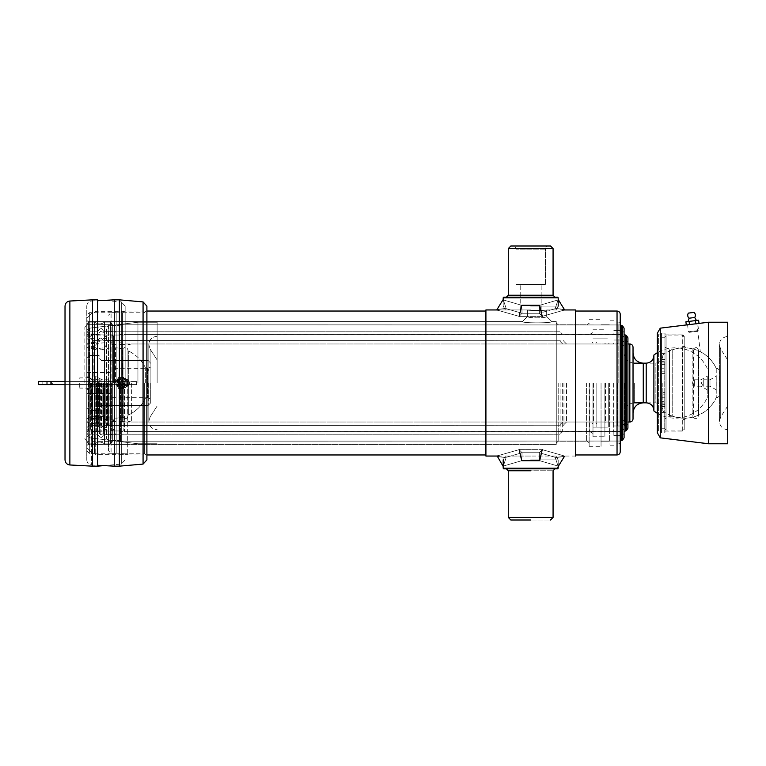 <?xml version="1.0" encoding="UTF-8"?>
<svg xmlns="http://www.w3.org/2000/svg" width="766" height="766" viewBox="0 0 766 766"><rect width="100%" height="100%" fill="white"/><g stroke="black" fill="none" stroke-linecap="round" stroke-linejoin="round"><path stroke-width="0.57" stroke-dasharray="3.83 2.87" d="M118.902 377.456L115.733 383L118.902 388.544L125.26 388.544L128.429 383L125.26 377.456L118.519 377.456L115.34 383L118.902 388.544M117.007 383A5.113 5.075 -90 0 0 122.081 388.113A5.113 5.075 -90 0 0 127.156 383A5.113 5.075 -90 0 0 122.081 377.887A5.113 5.075 -90 0 0 117.007 383M118.519 388.544L124.868 388.544L128.037 383A5.113 5.075 90 0 1 122.943 388.113A5.113 5.075 90 0 1 117.859 383A5.113 5.075 90 0 1 122.943 377.887A5.113 5.075 90 0 1 128.018 383L124.868 377.456L118.519 377.456M127.462 383A4.481 4.443 90 0 1 120.798 386.878A4.481 4.443 90 0 1 120.798 379.122A4.481 4.443 90 0 1 127.462 383M121.181 383A0.507 0.507 90 0 1 120.425 383.44A0.507 0.507 90 0 1 120.425 382.56A0.507 0.507 90 0 1 121.181 383M125.883 383A4.223 4.194 90 0 1 119.592 386.658A4.223 4.194 90 0 1 119.592 379.342A4.223 4.194 90 0 1 125.883 383M123.517 383A2.863 2.844 90 0 1 119.257 385.48A2.863 2.844 90 0 1 119.257 380.52A2.863 2.844 90 0 1 123.517 383M124.111 383A2.834 2.805 90 0 1 119.898 385.451A2.834 2.805 90 0 1 119.898 380.549A2.834 2.805 90 0 1 124.111 383M94.448 383L94.448 453.357L94.448 383M113.636 383L113.636 336.178L113.636 383M112.085 383L112.085 418.15L112.085 383M102.175 383L102.175 416.264L102.175 383M98.919 383L98.919 416.264L98.919 383M94.189 343.465L94.189 348.568L90.991 348.568L90.991 343.465L94.189 343.465L94.189 334.531L94.189 348.568L94.189 346.577L94.189 348.568L90.991 348.568L90.991 334.531L90.991 343.465L94.189 343.465M94.189 334.531L94.189 432.895L94.189 334.531L90.991 334.531L90.991 432.895L90.991 334.531L94.189 334.531M94.189 418.705L94.189 347.668L94.189 419.261L94.189 418.705L90.991 418.705L90.991 346.577L90.991 419.261L90.991 418.705L94.189 418.705M94.189 418.399L94.189 423.684L94.189 418.399L90.991 418.399L90.991 423.684L90.991 418.399L94.189 418.399M94.189 342.383L94.189 338.352L94.189 342.383M90.991 340.401L90.991 338.352L90.991 340.401M94.189 347.668L90.991 347.668L94.189 347.668M129.741 383L128.324 379.898L129.741 383L128.324 386.102L129.741 383M145.664 383L145.664 368.293L145.664 383M128.324 386.102L128.324 415.038L128.324 386.102M127.951 379.649L124.954 378.749L123.01 379.285L124.954 378.749L127.97 379.697L127.951 350.311L128.324 415.038L128.324 350.962L128.324 415.038A35.246 35.246 0 0 0 145.664 397.707C147.608 397.525 148.671 396.453 148.863 394.509L148.863 371.491L148.863 394.509C148.671 396.453 147.608 397.525 145.664 397.707A35.246 35.246 0 0 1 128.324 415.038L127.97 350.005C127.022 347.103 125.375 346.625 123.01 348.568L123.01 379.285L122.321 379.792L123.01 379.285L123.01 348.568L123.01 417.432L123.01 348.568C125.375 346.625 127.022 347.103 127.97 350.005L127.951 379.639M123.01 386.715L124.954 387.251L127.97 386.303L124.954 387.251L122.321 386.208L123.01 386.715L123.01 417.432L123.01 386.715M122.321 379.792L120.779 383L122.321 386.208L120.779 383L122.321 379.792L122.321 348.846L122.321 417.154L122.321 379.792M118.615 385.422L122.1 387.251C124.657 387.002 126.055 385.585 126.304 383C126.055 380.415 124.657 378.998 122.1 378.749C119.534 378.998 118.117 380.415 117.859 383L118.615 385.422M86.769 383L86.769 459.859L86.769 306.141L86.769 437.367L86.769 328.633L86.769 429.247L86.769 336.753L86.769 420.706L86.769 345.294L86.769 383L89.967 383L89.967 388.544L86.769 388.544L89.967 388.544L89.967 377.456L89.967 387.223L89.967 378.777L89.967 383L86.769 383M89.699 383L89.699 328.154L89.699 383M90.991 383L90.991 333.105L90.991 383M137.937 383L137.937 322.237L137.937 383M157.135 383L157.135 322.237L157.135 383M519.128 449.652L522.067 452.735L521.732 460.692L522.067 452.735L539.312 452.735L522.067 452.735L519.128 449.652L522.067 452.735C500.945 458.834 500.945 458.834 522.067 452.735C500.945 458.834 500.945 458.834 522.067 452.735C500.945 458.834 500.945 458.834 522.067 452.735C500.945 458.834 500.945 458.834 522.067 452.735L521.732 460.692C497.603 467.729 497.603 467.729 521.732 460.692L539.637 460.692C563.766 467.729 563.766 467.729 539.637 460.692C563.766 467.729 563.766 467.729 539.637 460.692C563.766 467.729 563.766 467.729 539.637 460.692L539.302 452.735L522.058 452.735L519.128 449.652C489.857 458.001 489.857 458.001 519.128 449.652L521.732 460.692C497.603 467.729 497.603 467.729 521.732 460.692L539.637 460.692L542.242 449.652L519.128 449.652L542.242 449.652C571.513 458.001 571.513 458.001 542.242 449.652L519.128 449.652C489.857 458.001 489.857 458.001 519.128 449.652L521.732 460.692C497.603 467.729 497.603 467.729 521.732 460.692L539.637 460.692L539.302 452.735L542.242 449.652C571.513 458.001 571.513 458.001 542.242 449.652L539.637 460.692L539.302 452.735C560.434 458.834 560.434 458.834 539.312 452.735C560.434 458.834 560.434 458.834 539.312 452.735L542.242 449.652L519.128 449.652L542.242 449.652C571.513 458.001 571.513 458.001 542.242 449.652L539.637 460.692L539.302 452.735L522.058 452.735C500.945 458.834 500.945 458.834 522.067 452.735C500.945 458.834 500.945 458.834 522.067 452.735L519.128 449.652C489.857 458.001 489.857 458.001 519.128 449.652L521.732 460.692L522.067 452.735L539.312 452.735L542.242 449.652L539.312 452.735C560.434 458.834 560.434 458.834 539.312 452.735C560.434 458.834 560.434 458.834 539.312 452.735L522.058 452.735L521.732 460.692L522.067 452.735L519.128 449.652L542.242 449.652L539.312 452.735L539.637 460.692L539.302 452.735C560.434 458.834 560.434 458.834 539.312 452.735C560.434 458.834 560.434 458.834 539.312 452.735L542.242 449.652M542.242 316.348L539.312 313.265L539.637 305.308L539.302 313.265L522.058 313.265L539.312 313.265L542.242 316.348L539.312 313.265C560.434 307.166 560.434 307.166 539.312 313.265C560.434 307.166 560.434 307.166 539.312 313.265C560.434 307.166 560.434 307.166 539.312 313.265C560.434 307.166 560.434 307.166 539.312 313.265L539.637 305.308C563.766 298.271 563.766 298.271 539.637 305.308L521.732 305.308C497.603 298.271 497.603 298.271 521.732 305.308C497.603 298.271 497.603 298.271 521.732 305.308C497.603 298.271 497.603 298.271 521.732 305.308L522.067 313.265L539.312 313.265L542.242 316.348C571.513 307.999 571.513 307.999 542.242 316.348L539.637 305.308C563.766 298.271 563.766 298.271 539.637 305.308L521.732 305.308L519.128 316.348L542.242 316.348L519.128 316.348C489.857 307.999 489.857 307.999 519.128 316.348L542.242 316.348C571.513 307.999 571.513 307.999 542.242 316.348L539.637 305.308C563.766 298.271 563.766 298.271 539.637 305.308L521.732 305.308L522.067 313.265L519.128 316.348C489.857 307.999 489.857 307.999 519.128 316.348L521.732 305.308L522.067 313.265C500.945 307.166 500.945 307.166 522.058 313.265C500.945 307.166 500.945 307.166 522.058 313.265L519.128 316.348L542.242 316.348L519.128 316.348C489.857 307.999 489.857 307.999 519.128 316.348L521.732 305.308L522.067 313.265L539.312 313.265C560.434 307.166 560.434 307.166 539.312 313.265C560.434 307.166 560.434 307.166 539.312 313.265L542.242 316.348C571.513 307.999 571.513 307.999 542.242 316.348L539.637 305.308L539.302 313.265L522.058 313.265L519.128 316.348L522.058 313.265C500.945 307.166 500.945 307.166 522.058 313.265C500.945 307.166 500.945 307.166 522.058 313.265L539.312 313.265L539.637 305.308L539.302 313.265L542.242 316.348L519.128 316.348L522.058 313.265L521.732 305.308L522.067 313.265C500.945 307.166 500.945 307.166 522.058 313.265C500.945 307.166 500.945 307.166 522.058 313.265L519.128 316.348M558.184 299.506L555.273 308.334L564.408 309.56L555.273 308.334L558.184 299.506L555.273 308.334L564.331 309.598M530.685 459.887L558.194 459.887L530.685 459.887M530.685 456.048L505.397 456.048L530.685 456.048M530.685 468.198L558.194 468.198L530.685 468.198M503.817 468.84L557.552 468.84L503.817 468.84M530.685 468.84L554.996 468.84L530.685 468.84M510.855 520.009L550.515 520.009L510.855 520.009M545.402 284.368L515.978 284.368L545.402 284.368L545.402 249.189L515.978 249.189L545.402 249.189L515.978 249.189L545.402 249.189L546.56 245.991L510.855 245.991L546.56 245.991L545.402 249.189L545.402 284.368L515.978 284.368L545.402 284.368M530.685 284.368L520.21 284.368L530.685 284.368M530.685 309.952L505.397 309.952L530.685 309.952M550.515 245.991L530.685 245.991L550.515 245.991M530.685 297.16L503.817 297.16L530.685 297.16M530.685 297.802L558.194 297.802L530.685 297.802M530.685 306.113L558.194 306.113L530.685 306.113M485.912 309.952L485.912 456.048M575.467 309.952L575.467 456.048L575.467 311.044L575.467 456.048L497.852 456.048M556.269 321.596L551.798 321.596L556.269 321.596L556.269 444.404L556.269 321.596L556.269 444.404L556.269 321.596L556.269 444.404L556.269 321.596L551.798 321.596L546.675 316.473L551.798 321.596C552.056 323.271 522.106 323.271 522.374 321.596C522.115 323.262 552.037 323.271 551.798 321.596C552.056 323.271 522.106 323.271 522.374 321.596C522.115 323.262 552.037 323.271 551.798 321.596C552.056 323.271 522.106 323.271 522.374 321.596C522.115 323.262 552.037 323.271 551.798 321.596L546.675 316.473L546.675 309.952L546.675 316.473C547.259 318.263 526.893 318.263 527.487 316.473C526.893 318.263 547.278 318.263 546.675 316.473C547.259 318.263 526.893 318.263 527.487 316.473C526.893 318.263 547.278 318.263 546.675 316.473C547.259 318.263 526.893 318.263 527.487 316.473C526.893 318.263 547.278 318.263 546.675 316.473L546.675 309.952C547.278 310.642 526.893 310.642 527.487 309.952C526.893 310.642 547.259 310.642 546.675 309.952C547.278 310.642 526.893 310.642 527.487 309.952C526.893 310.642 547.259 310.642 546.675 309.952C547.278 310.642 526.893 310.642 527.487 309.952C526.893 310.642 547.259 310.642 546.675 309.952L563.527 309.952M88.052 383L88.052 321.596L88.052 383M589.15 383L589.15 446.329L589.15 383M609.363 383L609.363 441.206L609.363 383M610.004 383L610.004 445.17L610.004 383M617.042 322.869L618.957 322.869L617.042 322.869L618.957 322.869L620.24 321.596L620.24 451.758L620.24 383L620.24 444.404L618.957 443.131L618.957 322.869L618.957 443.131L618.957 322.869L618.957 443.131L618.957 322.869L618.957 443.131L620.24 444.404L618.957 443.131L617.042 443.131L617.042 322.869L617.042 445.17L617.042 320.83L617.042 445.17L617.042 320.83L617.042 443.131L618.957 443.131L617.042 443.131M586.593 383L586.593 441.206L586.593 383M620.24 314.242L620.24 383L620.24 321.596L618.957 322.869L620.24 321.596L620.24 383L620.24 314.242L620.24 451.758M127.711 383L127.711 454.956L127.711 383M601.051 383L601.051 446.329L601.051 383M92.523 383L92.523 453.357L92.523 383M95.721 383L95.721 454.64L95.721 383M125.145 383L125.145 306.094L125.145 383M92.523 299.841L92.523 466.159M125.145 306.094L121.325 301.919L121.325 464.081L121.325 301.919L97.646 299.841L97.646 466.159M84.854 383L84.854 327.35L84.854 383M122.589 383L122.589 312.748L122.589 383M65.024 459.859L65.024 306.141M86.769 450.801L89.325 453.357L89.325 312.643L89.325 453.357L94.448 453.357L95.721 454.64L127.711 454.64M94.63 322.122L88.684 322.122L86.769 324.056L86.769 441.944L86.769 324.056L88.684 322.122L86.769 324.056L86.769 441.944L88.684 443.878L86.769 441.944L86.769 324.056L88.684 322.122L88.684 443.878L86.769 441.944L88.684 443.878L88.684 322.122L88.684 443.878L88.684 322.122L94.63 322.122C97.924 324.516 101.208 324.516 104.492 322.122C101.208 324.516 97.924 324.516 94.63 322.122L94.63 443.878L88.684 443.878L94.63 443.878L94.63 322.122L88.684 322.122L94.63 322.122C97.924 324.516 101.208 324.516 104.492 322.122L104.492 443.878C101.208 441.484 97.924 441.484 94.63 443.878C97.924 441.484 101.208 441.484 104.492 443.878L104.492 322.122C101.208 324.516 97.924 324.516 94.63 322.122L94.63 443.878L88.684 443.878L94.63 443.878L94.63 322.122M110.438 322.122L104.492 322.122L104.492 443.878C101.208 441.484 97.924 441.484 94.63 443.878C97.924 441.484 101.208 441.484 104.492 443.878L104.492 322.122L110.438 322.122L112.353 324.056L110.438 322.122L104.492 322.122L110.438 322.122L112.353 324.66L86.769 324.66L112.353 324.66L112.353 324.056L112.353 441.944L110.438 443.878L112.353 441.34L86.769 441.34L112.353 441.34L112.353 441.944L112.353 324.056L110.438 322.122L110.438 443.878L104.492 443.878L110.438 443.878L112.353 441.944L110.438 443.878L104.492 443.878L110.438 443.878L110.438 322.122M613.202 383L613.202 431.612L613.202 383M613.844 383L613.844 435.576L613.844 383M112.353 383L112.353 440.565L112.353 383M604.891 383L604.891 436.735L604.891 383M589.791 383L589.791 431.612L589.791 383M97.904 383L97.904 434.81L97.904 383M624.079 383L624.079 437.788L624.079 383M560.109 383L560.109 434.81L560.109 383M103.391 383L103.391 434.81L103.391 383M120.674 383L120.674 441.206L120.674 383M120.032 383L120.032 440.565L120.032 383M592.989 383L592.989 436.735L592.989 383M620.881 383L620.881 435.576L620.881 383M124.513 383L124.513 431.612L124.513 383M627.919 337.806L627.919 428.194M596.829 383L596.829 427.131L596.829 383M593.631 383L593.631 422.018L593.631 383M116.193 383L116.193 312.748L116.193 383M563.948 383L563.948 425.216L563.948 383M90.608 383L90.608 429.247L90.608 383M608.721 383L608.721 427.131L608.721 383M624.721 383L624.721 425.982L624.721 383M617.683 383L617.683 425.982L617.683 383M123.872 383L123.872 430.971L123.872 383M633.032 347.18L633.032 418.82M95.721 389.779L101.926 386.198L108.648 386.198L110.563 383L108.648 379.802L108.648 386.198L108.648 379.802L101.926 379.802L101.926 386.198L101.926 379.802L95.721 376.221L95.721 389.779L95.721 376.221M121.306 383L121.306 423.167L121.306 383M131.369 383L131.369 422.018L131.369 383M128.985 383L128.985 421.377L128.985 383M633.032 383L633.032 413.065L633.032 383M716.191 389.779L716.191 376.221L716.191 389.779L709.986 386.198L709.986 379.802L709.986 386.198L703.265 386.198L703.265 379.802L703.265 386.198L701.34 383L703.265 379.802L709.986 379.802L716.191 376.221M716.191 383L716.191 397.659L716.191 383M662.839 383L662.839 410.949L662.839 383M696.868 323.664L686.298 324.956L696.868 323.664L700.306 351.651C707.478 355.414 712.782 360.958 716.229 368.293L716.229 397.707L716.229 368.293A35.246 35.246 0 0 0 700.306 351.651L696.868 323.664L688.433 324.698M687.571 324.803L697.73 323.558L687.571 324.803L688.433 331.783L698.582 330.539L688.433 331.783L689.141 332.348L698.027 331.257L698.582 330.539L697.73 323.558M698.027 331.257L689.141 332.348M698.611 320.226L685.915 321.787M689.084 321.394L689.477 324.573M691.755 312.691L690.74 312.815L691.755 312.691M696.447 320.494L688.069 321.519L696.447 320.494M688.404 313.103L694.082 312.404M695.432 320.619L695.825 323.788M689.065 318.206L694.685 317.517M684.201 429.056L684.201 336.944L684.201 429.056L682.286 430.971L666.937 430.971L666.937 335.029L666.937 430.971L665.012 429.056L665.012 336.944L665.012 429.056M665.012 418.849L665.012 347.151L665.012 418.849L669.494 416.264L669.494 349.736L669.494 416.264L672.74 416.264L672.74 349.736L672.74 416.264L682.659 418.15L682.659 347.85L682.659 418.15L684.201 420.496L684.201 345.504L684.201 420.496M664.754 373.406L664.754 361.332L661.556 361.332L661.556 373.406L664.754 373.406L664.754 432.895L664.754 392.594L664.754 404.668L661.556 404.668L661.556 428.242L661.556 361.332M664.754 361.332L664.754 404.668M664.754 398.799L664.754 401.346L664.754 398.799M664.754 366.205L664.754 368.752L664.754 366.205M664.754 359.436L661.556 359.436M664.754 362.96L661.556 362.96M661.556 404.668L661.556 392.594L664.754 392.594M661.556 373.406L661.556 392.594M661.556 401.346L661.556 397.248L661.556 401.346L664.754 401.346M661.556 368.752L661.556 364.654L661.556 368.752L664.754 368.752M664.754 403.04L661.556 403.04M664.754 406.564L661.556 406.564M664.754 412.376L661.556 412.376M661.556 394.835L664.754 394.835M661.556 371.165L664.754 371.165M664.754 353.624L661.556 353.624M698.889 351.115C700.746 351.814 700.746 351.814 698.889 351.115C700.746 351.814 700.746 351.814 698.889 351.115L698.889 415.038L698.889 351.115M698.515 350.483L698.515 350.483C697.778 347.41 696.131 346.835 693.584 348.769C696.131 346.835 697.778 347.41 698.515 350.483L698.515 415.689L698.515 350.483M692.885 348.99L693.584 348.769L692.885 348.99C690.875 348.329 690.875 348.329 692.885 348.99C690.875 348.329 690.875 348.329 692.885 348.99L692.885 417.154L692.885 348.99M657.343 432.378L657.343 333.622L657.343 432.378L658.616 431.105L658.616 334.895L661.556 334.895L661.556 431.105L661.556 334.895M684.201 336.178L684.201 429.822L684.201 336.178L682.927 334.895L682.927 431.105L682.927 334.895L665.012 334.895L665.012 431.105L665.012 334.895M684.201 345.887L684.201 420.113L684.201 345.887L686.02 347.802L686.02 418.198L686.02 347.802L691.353 348.492M684.201 420.113L686.02 418.198A35.246 35.246 0 0 0 692.885 417.154L693.584 417.432L693.584 348.769L693.584 417.432C693.479 418.265 694.705 418.552 697.261 418.274L698.535 415.995L698.515 350.55L698.889 415.038A35.246 35.246 0 0 0 716.229 397.707C718.173 397.525 719.236 396.453 719.427 394.509L719.427 371.491L719.427 394.509M660.263 328.154L660.263 437.846M657.343 333.229L657.343 432.771M719.427 384.159L719.427 381.841L719.427 384.159A35.246 35.246 0 0 0 719.446 383L719.427 381.841M664.754 333.105L661.556 333.105L661.556 432.895L661.556 333.105L665.012 333.105L665.012 432.895L665.012 333.105M708.512 322.237L708.512 443.763M727.7 322.237L727.7 443.763M727.7 336.303L727.7 429.697L727.7 336.303C720.366 337.854 718.039 342.124 720.71 349.124L720.71 416.876L720.71 349.124L727.7 359.972L727.7 406.028L727.7 359.972M79.731 383L79.731 388.113L79.731 383M79.09 383L79.09 387.481L79.09 383M89.967 377.456L86.769 377.456L89.967 377.456M98.287 383L98.287 385.863L98.287 383M93.136 383L93.136 385.834L93.136 383M105.957 383L105.957 429.056L105.957 383M104.415 383L104.415 418.15L104.415 383M94.496 383L94.496 416.264L94.496 383M91.25 383L91.25 416.264L91.25 383M47.233 381.401L52.337 381.401L52.337 384.599L47.233 384.599L47.233 381.401L38.3 381.401L52.337 381.401L50.345 381.401L52.337 381.401L52.337 384.599L38.3 384.599L47.233 384.599L47.233 381.401M65.024 381.401L136.664 381.401L38.3 381.401L38.3 384.599L136.664 384.599L65.024 384.599M122.483 381.401L51.437 381.401L123.029 381.401L122.483 381.401L122.483 384.599L50.345 384.599L123.029 384.599L122.483 384.599L122.483 381.401M122.167 381.401L127.453 381.401L122.167 381.401L122.167 384.599L127.453 384.599L122.167 384.599L122.167 381.401M46.152 381.401L42.12 381.401L46.152 381.401M44.169 384.599L42.12 384.599L44.169 384.599M51.437 381.401L51.437 384.599L51.437 381.401M118.615 380.578L122.1 378.749C124.657 378.998 126.055 380.415 126.304 383C126.055 385.585 124.657 387.002 122.1 387.251C119.534 387.002 118.117 385.585 117.859 383L118.615 380.578M148.863 383L148.863 384.159L148.863 383M99.561 383L99.561 409.867L99.561 383M150.73 383L150.73 402.83L150.73 383M112.353 368.293L112.353 397.707L112.353 368.293L147.532 368.293L147.532 397.707L147.532 368.293L150.73 367.125M556.269 383L556.269 443.131L556.269 383M485.912 383L485.912 454.956L485.912 383M617.042 311.044L617.042 454.956M575.467 383L575.467 454.956L575.467 383M146.9 306.094L146.9 459.906M146.9 383L146.9 455.818L146.9 383M114.278 299.841L114.278 466.159M119.391 299.841L119.391 466.159M143.07 301.919L143.07 464.081M108.513 325.435L108.513 440.565L108.513 325.435L106.598 327.35L106.598 438.65L106.598 327.35M108.513 383L108.513 450.801L108.513 383M144.334 383L144.334 453.252L144.334 383M116.193 312.643L116.193 453.357L116.193 312.643L111.08 312.643L111.08 453.357L111.08 312.643L108.513 315.199M112.353 324.056L112.353 324.66L86.769 324.66L112.353 324.66L112.353 324.056L112.353 441.944L112.353 441.34L86.769 441.34L112.353 441.34L112.353 441.944L112.353 324.056M605.523 383L605.523 422.018L605.523 383M86.769 389.779L92.973 386.198L99.695 386.198L101.61 383L99.695 379.802L99.695 386.198L99.695 379.802L92.973 379.802L92.973 386.198L92.973 379.802L86.769 376.221L86.769 389.779L86.769 376.221M122.416 383L122.416 422.018L122.416 383M707.229 389.779L707.229 376.221L707.229 389.779L701.024 386.198L701.024 379.802L701.024 386.198L694.312 386.198L694.312 379.802L694.312 386.198L692.387 383L694.312 379.802L701.024 379.802L707.229 376.221M707.229 383L707.229 397.659L707.229 383M653.886 355.051L653.886 410.949M653.886 383L653.886 410.509L653.886 383M96.363 383L96.363 430.971L96.363 383M111.712 383L111.712 430.971L111.712 383M115.455 383L115.455 347.802L115.455 383M150.146 383L150.146 349.124L150.146 383M508.298 470.764L553.071 470.764L508.298 470.764M508.298 517.452L553.071 517.452L508.298 517.452M530.685 295.236L508.298 295.236L530.685 295.236M530.685 248.548L508.298 248.548L530.685 248.548M558.194 383L558.194 441.206L558.194 383M69.869 301.028L69.869 464.972M562.665 383L562.665 431.612L562.665 383M89.325 383L89.325 434.81L89.325 383M618.823 383L618.823 324.794L618.823 383M621.523 383L621.523 440.613L621.523 383M622.595 383L622.595 440.105L622.595 383M622.796 383L622.796 433.537L622.796 383M622.662 383L622.662 334.388L622.662 383M626.636 383L626.636 423.933L626.636 383M625.362 334.981L625.362 431.019M626.435 335.489L626.435 430.511M92.36 383L92.36 431.162L92.36 383M101.217 383L101.217 431.938L101.217 383M566.505 383L566.505 422.018L566.505 383M101.495 383L101.495 425.216L101.485 383M93.165 383L93.165 340.784L93.165 383M107.479 383L107.479 425.216L107.479 383M104.683 383L104.683 434.686L104.683 383M114.91 383L114.91 434.686L114.91 383M101.744 383L101.744 425.456L101.744 383M107.23 383L107.23 425.456L107.23 383M103.448 383L103.448 433.767L103.448 383M105.804 383L105.804 423.349L105.804 383M97.474 383L97.474 422.621L97.474 383M629.834 343.982L629.834 422.018M119.391 383L119.391 425.092L119.391 383M109.136 383L109.136 425.092L109.136 383M107.613 383L107.613 424.335L107.613 383M662.839 355.491C662.389 360.154 659.832 362.72 655.169 363.17L643.268 363.17L643.268 402.83L655.169 402.83L655.169 363.17L655.169 402.83C659.832 403.28 662.389 405.846 662.839 410.509M682.286 430.971L682.286 335.029L682.286 430.971M657.343 333.622L658.616 334.895L658.616 431.105L661.556 431.105M88.684 383L88.684 430.971L88.684 383M104.042 383L104.042 430.971L104.042 383M148.173 383L148.173 405.386L148.173 383M91.623 383L91.623 464.972L91.623 383M88.521 383L88.521 431.162L88.521 383M97.378 383L97.378 431.938L97.378 383M97.655 383L97.655 425.216L97.655 383M103.649 383L103.649 425.216L103.649 383M100.844 383L100.844 434.686L100.844 383M111.08 383L111.08 434.686L111.08 383M99.618 383L99.618 433.767L99.618 383M96.851 383L96.851 423.349L96.851 383M110.438 383L110.438 425.092L110.438 383M100.174 383L100.174 425.092L100.174 383M98.651 383L98.651 424.335L98.651 383M634.315 383L634.315 402.83L634.315 383M646.207 363.17L646.207 402.83M122.081 388.113L122.943 388.113M122.081 377.887L122.943 377.887M124.829 383A3.84 3.84 0 0 0 119.075 379.677A3.84 3.84 0 0 0 119.075 386.323A3.84 3.84 0 0 0 124.829 383M113.636 429.056L111.712 430.971L96.363 430.971L94.448 429.056M113.636 336.944L111.712 335.029L96.363 335.029L94.448 336.944M94.448 418.849L98.919 416.264L102.175 416.264A35.179 35.179 0 0 0 112.085 418.15L113.636 420.496M94.448 347.151L98.919 349.736L102.175 349.736A35.179 35.179 0 0 1 112.085 347.85L113.636 345.504M90.991 419.261L94.189 419.261L90.991 419.261M94.189 423.684L90.991 423.684M90.991 346.577L94.189 346.577L90.991 346.577M94.189 432.895L90.991 432.895M94.189 338.352L90.991 338.352L94.189 338.352M94.189 342.44L90.991 342.44L94.189 342.44M145.664 368.293A35.246 35.246 0 0 0 128.324 350.962A35.246 35.246 0 0 1 145.664 368.293C147.608 368.475 148.671 369.547 148.863 371.491C148.671 369.547 147.608 368.475 145.664 368.293M123.01 417.432C125.375 419.375 127.022 418.897 127.97 415.995L127.97 386.303L127.97 415.995C127.022 418.897 125.375 419.375 123.01 417.432L122.321 417.154L123.01 417.432M122.1 387.251L124.954 387.251L122.1 387.251M122.1 378.749L124.954 378.749L122.1 378.749M122.321 348.846L123.01 348.568L122.321 348.846A35.246 35.246 0 0 0 115.455 347.802C114.996 348.243 114.383 347.601 113.636 345.887C114.383 347.601 114.996 348.243 115.455 347.802A35.246 35.246 0 0 1 122.321 348.846M88.052 334.895L86.769 333.622L88.052 334.895L90.991 334.895L88.052 334.895M88.052 431.105L86.769 432.378L88.052 431.105L90.991 431.105L88.052 431.105M112.353 334.895L113.636 336.178L112.353 334.895L94.448 334.895L112.353 334.895M112.353 431.105L113.636 429.822L112.353 431.105L94.448 431.105L112.353 431.105M115.455 418.198C114.996 417.757 114.383 418.399 113.636 420.113C114.383 418.399 114.996 417.757 115.455 418.198A35.246 35.246 0 0 0 122.321 417.154A35.246 35.246 0 0 1 115.455 418.198M86.769 432.771L89.699 437.846L137.937 443.763L157.135 443.763L137.937 443.763L89.699 437.846L86.769 432.771M86.769 333.229L89.699 328.154L137.937 322.237L157.135 322.237L137.937 322.237L89.699 328.154L86.769 333.229M148.863 384.159A35.246 35.246 0 0 0 148.863 381.841A35.246 35.246 0 0 1 148.863 384.159M157.135 336.303C152.08 336.801 149.313 339.568 148.815 344.623L148.815 421.377C149.313 426.432 152.08 429.199 157.135 429.697C152.08 429.199 149.313 426.432 148.815 421.377L150.146 416.876L148.815 421.377L148.815 344.623L148.815 421.377L148.815 344.623L150.146 349.124L148.815 344.623C149.313 339.568 152.08 336.801 157.135 336.303M157.135 359.972L150.146 349.124L157.135 359.972M157.135 406.028L150.146 416.876L157.135 406.028M90.991 333.105L94.448 333.105L90.991 333.105M558.184 466.494L555.273 457.666L564.408 456.44L555.273 457.666L558.184 466.494L558.194 459.887L558.194 466.475L555.273 457.666L564.408 456.44M503.185 466.475L506.096 457.666L496.971 456.44L506.096 457.666L503.195 466.494L506.096 457.666L496.971 456.44M503.195 299.506L506.096 308.334L496.971 309.56L506.096 308.334L503.195 299.506L506.096 308.334L496.971 309.56M505.397 456.048L503.185 459.887L505.397 456.048M555.972 456.048L558.194 459.887L555.972 456.048M515.978 284.368L515.978 249.189L514.809 245.991L515.978 249.189L515.978 284.368M541.16 309.952L541.16 284.368L541.16 309.952M520.21 309.952L520.21 284.368L520.21 309.952M503.185 306.113L503.185 299.525L503.185 306.113L505.397 309.952L503.185 306.113M555.972 309.952L558.194 306.113L555.972 309.952M497.852 309.952L527.487 309.952L527.487 316.473L522.374 321.596L88.052 321.596L86.769 320.312L88.052 321.596L522.374 321.596L527.487 316.473L527.487 309.952L497.852 309.952L527.487 309.952L527.487 316.473L522.374 321.596L88.052 321.596L86.769 320.312M86.769 445.688L88.052 444.404L556.269 444.404L88.052 444.404L86.769 445.688L88.052 444.404L556.269 444.404M601.051 441.206L609.363 441.206L601.051 441.206L609.363 441.206L610.004 441.848M601.051 324.794L609.363 324.794L601.051 324.794L609.363 324.794L610.004 324.152M556.269 443.131L558.194 441.206L586.593 441.206L558.194 441.206L556.269 443.131L558.194 441.206L586.593 441.206L589.15 442.681M556.269 322.869L558.194 324.794L586.593 324.794L558.194 324.794L556.269 322.869L558.194 324.794L586.593 324.794L589.15 323.319M127.711 454.956L146.9 454.956M127.711 311.044L146.9 311.044M610.004 445.17L617.042 445.17M610.004 320.83L617.042 320.83M589.15 446.329L601.051 446.329M589.15 319.671L601.051 319.671M86.769 447.603L92.523 453.357L86.769 447.603L92.523 453.357L94.448 453.357L95.721 454.64L94.448 453.357L92.523 453.357L94.448 453.357M86.769 318.397L92.523 312.643L86.769 318.397L92.523 312.643L94.448 312.643L95.721 311.36L127.711 311.36M125.145 459.906L121.325 464.081L103.87 465.613M86.769 440.565L84.854 438.65M86.769 325.435L84.854 327.35M94.448 312.643L95.721 311.36L94.448 312.643L89.325 312.643L86.769 315.199M94.448 453.252L122.589 453.252L125.145 455.818M94.448 312.748L122.589 312.748L125.145 310.182M613.202 431.612L613.844 432.254L613.202 431.612L604.891 431.612L613.202 431.612M613.202 334.388L613.844 333.746L613.202 334.388L604.891 334.388L613.202 334.388M562.665 431.612L589.791 431.612L592.989 433.46L589.791 431.612L562.665 431.612L560.109 434.169L562.665 431.612M562.665 334.388L589.791 334.388L592.989 332.54L589.791 334.388L562.665 334.388L560.109 331.831L562.665 334.388M89.325 434.81L97.904 434.81C100.633 438.238 102.462 438.238 103.391 434.81L560.109 434.81L103.391 434.81C102.462 438.238 100.633 438.238 97.904 434.81L89.325 434.81L86.769 437.367L89.325 434.81M89.325 331.19L97.904 331.19C100.633 327.762 102.462 327.762 103.391 331.19L560.109 331.19L103.391 331.19C102.462 327.762 100.633 327.762 97.904 331.19L89.325 331.19L86.769 328.633L89.325 331.19M120.674 441.206L620.24 441.053L120.674 441.206L120.032 440.565L120.674 441.206M120.674 324.794L620.24 324.947L120.674 324.794L120.032 325.435L120.674 324.794M622.796 433.537L624.079 434.81L622.796 433.537L620.881 433.537L622.796 433.537M622.796 332.463L624.079 331.19L622.796 332.463L620.881 332.463L622.796 332.463M592.989 436.735L604.891 436.735L592.989 436.735M592.989 329.265L604.891 329.265L592.989 329.265M112.353 440.565L120.032 440.565L112.353 440.565M112.353 325.435L120.032 325.435L112.353 325.435M613.844 435.576L620.881 435.576L613.844 435.576M613.844 330.424L620.881 330.424L613.844 330.424M116.193 430.971L123.872 430.971L124.513 431.612L624.079 431.459M116.193 335.029L123.872 335.029L124.513 334.388L624.079 334.541M624.721 423.933L626.636 423.933L627.919 425.216M624.721 342.067L626.636 342.067L627.919 340.784M563.948 424.575L566.505 422.018L593.631 422.018L596.829 423.866M563.948 341.425L566.505 343.982L593.631 343.982L596.829 342.134M90.608 429.247L92.36 431.162L101.217 431.938L104.683 434.686L114.91 434.686L116.193 433.403M90.608 336.753L92.36 334.838L101.217 334.062L104.683 331.314L114.91 331.314L116.193 332.597M90.608 427.773L93.165 425.216L101.744 425.456C103.573 428.711 105.402 428.711 107.23 425.456L563.948 425.216M90.608 338.227L93.165 340.784L101.744 340.544C103.573 337.289 105.402 337.289 107.23 340.544L563.948 340.784M608.721 422.66L609.363 422.018L617.042 422.018L617.683 422.66M608.721 343.34L609.363 343.982L617.042 343.982L617.683 343.34M596.829 427.131L608.721 427.131M596.829 338.869L608.721 338.869M617.683 425.982L624.721 425.982M617.683 340.018L624.721 340.018M95.721 420.706C96.439 422.392 97.023 423.033 97.474 422.621L105.804 423.349L109.136 425.092L119.391 425.092L121.306 423.167M95.721 345.294C96.439 343.608 97.023 342.967 97.474 343.379L105.804 342.651L109.136 340.908L119.391 340.908L121.306 342.833M121.306 421.377L128.985 421.377L131.369 422.018L627.919 422.018M121.306 344.623L128.985 344.623L131.369 343.982L627.919 343.982M662.839 410.949A35.179 35.179 0 0 0 716.191 397.659M716.191 368.341A35.179 35.179 0 0 0 662.839 355.051M684.201 336.944L682.286 335.029L666.937 335.029L665.012 336.944M665.012 347.151L669.494 349.736L672.74 349.736A35.179 35.179 0 0 1 682.659 347.85L684.201 345.504M672.74 416.264A35.179 35.179 0 0 0 682.659 418.15M661.556 428.242L664.754 428.242M664.754 364.654L661.556 364.654M664.754 397.248L661.556 397.248M661.556 337.758L664.754 337.758M698.535 350.177L698.535 415.995L698.535 350.177M665.012 431.105L682.927 431.105L684.201 429.822M716.229 368.293C718.173 368.475 719.236 369.547 719.427 371.491M727.7 429.697C722.644 429.199 719.877 426.432 719.389 421.377L720.71 416.876L727.7 406.028M719.389 344.623L719.389 421.377L719.389 344.623M79.09 387.481L79.731 388.113L86.769 388.113M79.09 378.519L79.731 377.887L86.769 377.887M98.287 383.507A0.642 0.642 0 0 0 98.287 382.493M98.287 380.137A3.84 3.84 0 0 0 93.136 380.166L89.967 378.777M89.967 387.223L93.136 385.834A3.84 3.84 0 0 0 98.287 385.863M105.957 429.056L104.042 430.971L88.684 430.971L86.769 429.056M105.957 336.944L104.042 335.029L88.684 335.029L86.769 336.944M86.769 418.849L91.25 416.264L94.496 416.264A35.179 35.179 0 0 0 104.415 418.15L105.957 420.496M86.769 347.151L91.25 349.736L94.496 349.736A35.179 35.179 0 0 1 104.415 347.85L105.957 345.504M123.029 384.599L123.029 381.401L123.029 384.599M127.453 381.401L127.453 384.599M50.345 384.599L50.345 381.401L50.345 384.599M136.664 381.401L136.664 384.599M42.12 381.401L42.12 384.599L42.12 381.401M46.209 381.401L46.209 384.599L46.209 381.401M101.485 405.386L148.173 405.386L150.73 402.83L148.173 405.386L101.485 405.386L99.561 407.311L101.485 405.386M101.485 360.614L148.173 360.614L150.73 363.17L148.173 360.614L101.485 360.614L99.561 358.689L101.485 360.614M86.769 408.288L90.608 410.509L98.919 410.509L99.561 409.867L98.919 410.509L90.608 410.509L86.769 408.288M86.769 357.712L90.608 355.491L98.919 355.491L99.561 356.133L98.919 355.491L90.608 355.491L86.769 357.712M112.353 397.707L147.532 397.707L150.73 398.875M86.769 393.475L112.353 393.475M86.769 372.525L112.353 372.525M86.769 459.859C87.037 462.846 88.655 464.541 91.623 464.972L97.646 465.288M86.769 306.141C87.037 303.154 88.655 301.459 91.623 301.028L97.646 300.712M108.513 440.565L106.598 438.65M116.193 453.357L111.08 453.357L108.513 450.801M116.193 453.252L144.334 453.252L146.9 455.818M116.193 312.748L144.334 312.748L146.9 310.182M112.353 430.971L120.032 430.971L120.674 431.612L618.823 431.612L622.595 430.511L624.079 428.194M112.353 335.029L120.032 335.029L120.674 334.388L618.823 334.388L622.595 335.489L624.079 337.806M620.881 423.933L622.796 423.933L624.079 425.216M620.881 342.067L622.796 342.067L624.079 340.784M560.109 424.575L562.665 422.018L589.791 422.018L592.989 423.866M560.109 341.425L562.665 343.982L589.791 343.982L592.989 342.134M86.769 429.247L88.521 431.162L97.378 431.938L100.844 434.686L111.08 434.686L112.353 433.403M86.769 336.753L88.521 334.838L97.378 334.062L100.844 331.314L111.08 331.314L112.353 332.597M86.769 427.773L89.325 425.216L97.904 425.456C99.733 428.711 101.562 428.711 103.391 425.456L560.109 425.216M86.769 338.227L89.325 340.784L97.904 340.544C99.733 337.289 101.562 337.289 103.391 340.544L560.109 340.784M604.891 422.66L605.523 422.018L613.202 422.018L613.844 422.66M604.891 343.34L605.523 343.982L613.202 343.982L613.844 343.34M592.989 427.131L604.891 427.131M592.989 338.869L604.891 338.869M613.844 425.982L620.881 425.982M613.844 340.018L620.881 340.018M86.769 420.706C87.487 422.392 88.071 423.033 88.521 422.621L96.851 423.349L100.174 425.092L110.438 425.092L112.353 423.167M86.769 345.294C87.487 343.608 88.071 342.967 88.521 343.379L96.851 342.651L100.174 340.908L110.438 340.908L112.353 342.833M112.353 421.377L120.032 421.377L122.416 422.018L620.881 422.018C622.825 421.827 623.888 420.764 624.079 418.82M112.353 344.623L120.032 344.623L122.416 343.982L620.881 343.982C622.825 344.173 623.888 345.236 624.079 347.18M657.343 413.276A35.179 35.179 0 0 0 707.229 397.659M707.229 368.341A35.179 35.179 0 0 0 657.343 352.724M634.315 402.83C628.091 403.433 624.683 406.851 624.079 413.065M634.315 363.17C628.091 362.567 624.683 359.149 624.079 352.935"/><path stroke-width="1.15" d="M542.242 449.652L539.637 460.692L542.242 449.652C571.513 458.001 571.513 458.001 542.242 449.652C571.513 458.001 571.513 458.001 542.242 449.652C571.513 458.001 571.513 458.001 542.242 449.652L539.637 460.692L521.732 460.692C497.603 467.729 497.603 467.729 521.732 460.692C497.603 467.729 497.603 467.729 521.732 460.692C497.603 467.729 497.603 467.729 521.732 460.692L519.128 449.652C489.857 458.001 489.857 458.001 519.128 449.652L521.732 460.692L539.637 460.692C563.766 467.729 563.766 467.729 539.637 460.692C563.766 467.729 563.766 467.729 539.637 460.692L521.732 460.692L519.128 449.652C489.857 458.001 489.857 458.001 519.128 449.652C489.857 458.001 489.857 458.001 519.128 449.652M503.195 466.494L497.345 456.268M519.128 316.348L521.732 305.308L519.128 316.348C489.857 307.999 489.857 307.999 519.128 316.348C489.857 307.999 489.857 307.999 519.128 316.348C489.857 307.999 489.857 307.999 519.128 316.348L521.732 305.308L539.637 305.308C563.766 298.271 563.766 298.271 539.637 305.308C563.766 298.271 563.766 298.271 539.637 305.308C563.766 298.271 563.766 298.271 539.637 305.308L542.242 316.348C571.513 307.999 571.513 307.999 542.242 316.348L539.637 305.308L521.732 305.308C497.603 298.271 497.603 298.271 521.732 305.308C497.603 298.271 497.603 298.271 521.732 305.308L539.637 305.308L542.242 316.348C571.513 307.999 571.513 307.999 542.242 316.348C571.513 307.999 571.513 307.999 542.242 316.348M564.408 309.56L558.184 299.506M558.194 468.198L503.185 468.198L558.194 468.198L558.194 466.475L557.552 468.84L503.817 468.84L503.185 468.198L503.185 459.887L503.185 468.198L503.817 468.84L557.552 468.84L558.194 468.198M530.685 520.009L510.855 520.009L530.685 520.009M510.855 245.991L550.515 245.991L510.855 245.991L508.298 248.548L553.071 248.548L550.515 245.991L553.071 248.548L508.298 248.548L510.855 245.991M503.817 297.16L557.552 297.16L558.194 297.802L530.685 297.802L558.194 297.802L558.194 306.113L558.194 297.802L557.552 297.16L503.817 297.16L503.185 297.802L530.685 297.802L503.185 297.802L503.185 299.525L503.817 297.16M497.852 456.048L485.912 456.048L497.852 456.048L485.912 456.048L485.912 309.952L485.912 456.048L485.912 309.952L497.852 309.952M575.467 456.048L575.467 309.952L575.467 456.048L575.467 309.952L563.527 309.952M620.24 444.404L620.24 321.596M620.24 451.758L620.24 314.242C620.048 312.298 618.985 311.226 617.042 311.044C618.985 311.226 620.048 312.298 620.24 314.242C620.048 312.298 618.985 311.226 617.042 311.044L617.042 454.956C618.985 454.774 620.048 453.702 620.24 451.758C620.048 453.702 618.985 454.774 617.042 454.956C618.985 454.774 620.048 453.702 620.24 451.758M92.523 383L92.523 299.841L97.646 299.841L97.646 466.159L92.523 466.159L92.523 383M69.869 301.028C66.901 301.459 65.292 303.154 65.024 306.141L65.024 459.859C65.292 462.846 66.901 464.541 69.869 464.972L69.869 301.028L92.523 299.841M624.079 437.788L624.079 328.212L624.079 437.788L622.595 440.105L622.595 325.895L620.24 324.947L621.523 325.387L621.523 440.613L621.523 325.387L624.079 328.212L622.595 325.895L622.595 440.105L620.24 441.053L622.595 440.105L624.079 437.788M626.435 335.489L626.435 430.511L627.919 428.194L627.919 337.806L626.435 335.489L624.079 334.541M633.032 418.82L633.032 347.18C632.84 345.236 631.778 344.173 629.834 343.982L629.834 422.018C631.778 421.827 632.84 420.764 633.032 418.82M689.477 324.573L689.084 321.394L685.915 321.787L686.298 324.956L708.512 322.237L727.7 322.237L727.7 443.763L708.512 443.763L708.512 322.237M690.74 312.815A0.642 0.642 0 0 1 691.219 312.499L691.755 312.691M689.084 321.394L698.611 320.226L699.004 323.405M689.065 318.206L694.685 317.517C695.787 315.659 695.595 313.955 694.082 312.404L688.404 313.103A3.84 3.84 0 0 0 689.065 318.206L688.069 321.519M695.432 320.619L695.825 323.788M694.082 312.404A3.84 3.84 0 0 1 694.685 317.517L696.447 320.494M660.263 328.154L657.343 333.229L657.343 432.771L660.263 437.846L660.263 328.154L686.298 324.956M65.024 384.599L38.3 384.599L38.3 381.401L65.024 381.401M539.637 460.692C563.766 467.729 563.766 467.729 539.637 460.692M521.732 305.308C497.603 298.271 497.603 298.271 521.732 305.308M143.07 301.919L143.07 464.081L146.9 459.906L146.9 306.094L143.07 301.919L119.391 299.841L119.391 466.159L114.278 466.159L114.278 299.841L119.391 299.841M657.343 413.276A35.179 35.179 0 0 1 653.886 410.949L653.886 355.051A35.179 35.179 0 0 1 657.343 352.724M530.685 470.764L508.298 470.764L508.298 517.452L510.855 520.009L508.298 517.452L530.685 517.452L508.298 517.452L508.298 470.764L506.383 468.84L508.298 470.764L530.685 470.764M553.071 517.452L530.685 517.452L553.071 517.452L550.515 520.009L553.071 517.452L553.071 470.764L554.996 468.84L553.071 470.764L553.071 517.452M508.298 295.236L553.071 295.236L553.071 248.548L553.071 295.236L554.996 297.16L553.071 295.236L508.298 295.236L508.298 248.548L508.298 295.236L506.383 297.16L508.298 295.236M626.435 430.511L625.362 431.019L625.362 334.981M633.032 413.065C633.635 406.851 637.053 403.433 643.268 402.83L643.268 363.17C637.053 362.567 633.635 359.149 633.032 352.935M634.315 402.83L646.207 402.83L646.207 363.17C650.87 362.72 653.436 360.154 653.886 355.491M564.408 456.44L558.184 466.494M496.971 309.56L503.195 299.506M146.9 454.956L485.912 454.956M146.9 311.044L485.912 311.044M575.467 454.956L617.042 454.956M575.467 311.044L617.042 311.044M69.869 464.972L92.523 466.159M103.87 465.613L97.646 466.159M625.362 431.019L624.079 431.459M627.919 422.018L629.834 422.018M627.919 343.982L629.834 343.982M660.263 437.846L708.512 443.763M97.646 465.288L114.278 466.159M97.646 300.712L114.278 299.841M143.07 464.081L119.391 466.159M634.315 363.17L646.207 363.17M646.207 402.83C650.87 403.28 653.436 405.846 653.886 410.509"/></g></svg>
